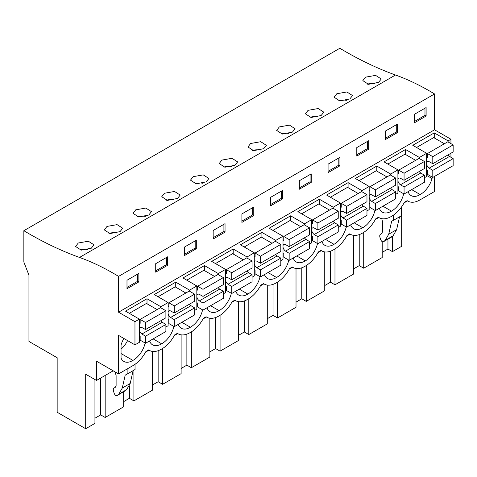 <?xml version="1.0" encoding="UTF-8"?>
<svg xmlns="http://www.w3.org/2000/svg" width="477" height="477" viewBox="0 0 477 477"><rect width="100%" height="100%" fill="white"/><g stroke="black" fill="none" stroke-linecap="round" stroke-linejoin="round"><path stroke-width="0.72" d="M404.126 202.85L407.507 200.9M434.547 176.407L434.547 191.492L419.903 199.946A23.993 13.851 -60 0 1 407.907 201.133A23.993 13.851 -60 0 1 407.179 200.662L404.466 202.224A23.993 13.851 -60 0 1 391.742 216.206L391.176 216.528A23.993 13.851 -60 0 1 379.179 217.721A23.993 13.851 -60 0 1 378.452 217.244L375.739 218.812A23.993 13.851 -60 0 1 363.015 232.788L362.448 233.116A23.993 13.851 -60 0 1 350.458 234.302A23.993 13.851 -60 0 1 349.73 233.825L347.012 235.394A23.993 13.851 -60 0 1 334.294 249.376L333.727 249.698A23.993 13.851 -60 0 1 321.731 250.89A23.993 13.851 -60 0 1 321.003 250.413L318.29 251.981A23.993 13.851 -60 0 1 305.566 265.957L305 266.285A23.993 13.851 -60 0 1 293.003 267.472A23.993 13.851 -60 0 1 292.276 266.995L289.563 268.563A23.993 13.851 -60 0 1 276.839 282.545L276.272 282.867A23.993 13.851 -60 0 1 264.276 284.059A23.993 13.851 -60 0 1 263.548 283.582L260.836 285.151A23.993 13.851 -60 0 1 248.112 299.127L247.551 299.455A23.993 13.851 -60 0 1 235.555 300.641A23.993 13.851 -60 0 1 234.827 300.164L232.114 301.732A23.993 13.851 -60 0 1 219.39 315.708L218.824 316.036A23.993 13.851 -60 0 1 206.827 317.229A23.993 13.851 -60 0 1 206.1 316.752L203.387 318.32A23.993 13.851 -60 0 1 190.663 332.296L190.096 332.624A23.993 13.851 -60 0 1 178.1 333.811A23.993 13.851 -60 0 1 177.372 333.334L174.66 334.902A23.993 13.851 -60 0 1 161.936 348.878L161.369 349.206A23.993 13.851 -60 0 1 149.379 350.392A23.993 13.851 -60 0 1 148.651 349.921L145.932 351.489A23.993 13.851 -60 0 1 133.208 365.465L118.564 373.92L118.564 335.397L134.961 344.865L139.373 342.319L139.373 319.137L134.961 321.683L118.564 312.214L434.547 129.786L434.547 93.957A258.355 149.164 -120 0 0 395.499 75.008L79.516 257.437A258.355 149.164 -120 0 1 118.564 276.386L434.547 93.957M113.192 370.82L96.515 380.449L85.693 374.207L85.693 428.728L57.162 412.253L57.162 357.732L28.942 341.437L28.942 275.163L23.85 262.046L23.85 230.707L339.833 48.272A383.854 221.62 -120 0 0 395.499 75.008M450.944 143.631L450.944 139.254L434.547 129.786M450.944 157.297L450.944 153.218M401.676 206.756L401.676 246.293L392.434 251.635L387.95 249.048L382.196 252.369M145.598 352.109L148.973 350.16M174.32 335.528L177.7 333.578M203.047 318.94L206.422 316.99M231.774 302.358L235.149 300.409M260.502 285.771L263.876 283.827M289.223 269.189L292.604 267.239M317.95 252.607L321.325 250.658M346.678 236.02L350.052 234.07M375.399 219.438L378.78 217.488M393.573 215.032L393.573 220.267L401.491 215.693L401.491 207.018M391.641 221.316L393.519 220.231L391.641 221.316L388.725 234.213L396.643 229.646L399.541 216.82M396.643 229.646L393.108 235.787L391.235 237.242M432.061 176.997L432.061 178.553A17.595 10.16 -60 0 1 420.183 194.556A17.595 10.16 -60 0 1 411.108 195.594A17.595 10.16 -60 0 1 408.091 191.682M231.321 293.283A17.595 10.16 -60 0 1 219.104 310.646A17.595 10.16 -60 0 1 210.029 311.684A17.595 10.16 -60 0 1 207.012 307.772M173.872 326.453A17.595 10.16 -60 0 1 161.655 343.816A17.595 10.16 -60 0 1 152.574 344.853A17.595 10.16 -60 0 1 149.557 340.942M202.6 309.871A17.595 10.16 -60 0 1 190.383 327.234A17.595 10.16 -60 0 1 181.302 328.271A17.595 10.16 -60 0 1 178.285 324.36M374.952 210.363A17.595 10.16 -60 0 1 362.735 227.726A17.595 10.16 -60 0 1 353.654 228.763A17.595 10.16 -60 0 1 350.637 224.852M403.679 193.775A17.595 10.16 -60 0 1 391.462 211.138A17.595 10.16 -60 0 1 382.381 212.176A17.595 10.16 -60 0 1 379.364 208.264M346.224 226.945A17.595 10.16 -60 0 1 334.007 244.307A17.595 10.16 -60 0 1 324.926 245.345A17.595 10.16 -60 0 1 321.909 241.434M288.776 260.114A17.595 10.16 -60 0 1 276.559 277.477A17.595 10.16 -60 0 1 267.478 278.514A17.595 10.16 -60 0 1 264.461 274.603M260.048 276.702A17.595 10.16 -60 0 1 247.831 294.065A17.595 10.16 -60 0 1 238.75 295.102A17.595 10.16 -60 0 1 235.733 291.191M317.503 243.532A17.595 10.16 -60 0 1 305.28 260.895A17.595 10.16 -60 0 1 296.205 261.933A17.595 10.16 -60 0 1 293.188 258.021M145.145 343.041A17.595 10.16 -60 0 1 132.928 360.403A17.595 10.16 -60 0 1 123.847 361.441A17.595 10.16 -60 0 1 121.051 358.108L121.051 345.068A17.595 10.16 -60 0 1 123.877 338.461M105.173 375.447L105.173 417.476L123.662 406.803L123.662 391.73M105.173 417.476L100.695 414.895L94.941 418.216M85.693 428.728L94.941 423.385L94.941 379.543M363.707 232.377L363.707 268.217L382.196 257.544L382.196 241.63M363.707 268.217L359.229 265.629L353.469 268.956M334.979 248.958L334.979 284.799L353.469 274.126L353.469 235.328M334.979 284.799L330.501 282.217L324.748 285.538M306.252 265.546L306.252 301.386L324.748 290.714L324.748 251.916M306.252 301.386L301.774 298.799L296.02 302.126M277.531 282.128L277.531 317.968L296.02 307.295L296.02 268.497M277.531 317.968L273.053 315.386L267.293 318.708M248.803 298.715L248.803 334.556L267.293 323.883L267.293 285.085M248.803 334.556L244.325 331.968L238.566 335.295M220.076 315.297L220.076 351.138L238.566 340.465L238.566 301.667M220.076 351.138L215.598 348.556L209.844 351.877M191.349 331.885L191.349 367.725L209.844 357.046L209.844 318.254M191.349 367.725L186.871 365.138L181.117 368.465M162.627 348.466L162.627 384.307L181.117 373.634L181.117 334.836M162.627 384.307L158.149 381.725L152.39 385.046M133.9 370.188L133.9 400.895L152.39 390.216L152.39 351.424M133.9 400.895L129.422 398.307L123.662 401.634M392.434 236.33L392.434 251.635M424.423 177.748L426.629 176.472L426.629 153.29L419.396 157.47L419.396 158.579M395.701 194.33L397.907 193.054L397.907 169.878L390.669 174.057L390.669 175.166M366.974 210.917L369.18 209.642L369.18 186.459L361.942 190.639L361.942 191.748M338.247 227.499L340.453 226.223L340.453 203.047L333.214 207.227L333.214 208.336M309.519 244.087L311.731 242.811L311.731 219.629L304.493 223.808L304.493 224.917M280.798 260.669L283.004 259.393L283.004 236.216L275.766 240.396L275.766 241.505M252.071 277.256L254.277 275.98L254.277 252.798L247.038 256.978L247.038 258.087M223.343 293.838L225.549 292.562L225.549 269.386L218.311 273.565L218.311 274.674M194.616 310.426L196.828 309.15L196.828 285.967L189.59 290.147L189.59 291.256M165.895 327.007L168.101 325.731L168.101 302.555L160.862 306.735L160.862 307.844M426.629 153.29L412.778 145.294L434.267 132.886L448.118 140.888L448.118 141.997M448.118 140.888L450.944 139.254M189.59 290.147L175.733 282.151L154.244 294.553L168.101 302.555M218.311 273.565L204.46 265.564L182.971 277.972L196.828 285.967M247.038 256.978L233.187 248.982L211.699 261.384L225.549 269.386M275.766 240.396L261.909 232.394L240.426 244.802L254.277 252.798M304.493 223.808L290.636 215.813L269.147 228.215L283.004 236.216M333.214 207.227L319.363 199.225L297.875 211.633L311.731 219.629M361.942 190.639L348.091 182.643L326.602 195.045L340.453 203.047M390.669 174.057L376.812 166.056L355.329 178.464L369.18 186.459M419.396 157.47L405.539 149.474L384.051 161.876L397.907 169.878M160.862 306.735L147.011 298.733L125.523 311.141L139.373 319.137M118.564 312.214L118.564 276.386M426.122 116.042L426.122 107.552L414.251 114.408L414.251 122.899L426.122 116.042L424.989 115.386L414.251 121.593M253.77 215.55L241.893 222.407L241.893 213.917L253.77 207.06L253.77 215.55L252.637 214.894L241.893 221.101M270.62 197.335L282.491 190.478L282.491 198.963L270.62 205.82L270.62 197.335M196.315 248.72L184.444 255.577L184.444 247.086L196.315 240.229L196.315 248.72L195.188 248.064L184.444 254.271M213.165 230.504L225.043 223.647L225.043 232.132L213.165 238.989L213.165 230.504M368.673 149.212L356.796 156.068L356.796 147.578L368.673 140.721L368.673 149.212L367.54 148.556L356.796 154.763M397.395 132.624L385.523 139.481L385.523 130.996L397.395 124.139L397.395 132.624L396.268 131.974L385.523 138.175M299.347 180.747L311.219 173.89L311.219 182.381L299.347 189.238L299.347 180.747M339.946 165.793L328.069 172.65L328.069 164.166L339.946 157.309L339.946 165.793L338.813 165.143L328.069 171.344M155.717 263.674L155.717 272.158L167.594 265.301L167.594 256.817L155.717 263.674M138.867 281.889L138.867 273.399L126.989 280.255L126.989 288.746L138.867 281.889L137.734 281.233L126.989 287.44M23.85 230.707A383.854 221.62 -120 0 0 79.516 257.437M378.571 82.366L381.272 78.985L375.62 75.372L365.537 77.161L362.836 80.631L368.5 84.31L378.571 82.366M177.492 198.456L167.421 200.406L161.757 196.721L164.458 193.251L174.54 191.468L180.193 195.081L177.492 198.456M148.764 215.044L138.7 216.987L133.029 213.308L135.73 209.838L145.813 208.05L151.465 211.663L148.764 215.044M321.122 115.535L311.052 117.479L305.381 113.8L308.082 110.33L318.165 108.541L323.817 112.155L321.122 115.535M349.844 98.948L352.545 95.573L346.892 91.96L336.81 93.742L334.109 97.213L339.779 100.897L349.844 98.948M263.668 148.705L253.597 150.649L247.933 146.97L250.634 143.499L260.716 141.711L266.369 145.324L263.668 148.705M292.395 132.117L282.324 134.067L276.66 130.382L279.355 126.912L289.438 125.129L295.096 128.742L292.395 132.117M234.946 165.286L237.641 161.912L231.989 158.298L221.906 160.081L219.205 163.551L224.876 167.236L234.946 165.286M120.043 231.625L122.738 228.25L117.086 224.637L107.003 226.42L104.302 229.89L109.972 233.575L120.043 231.625M206.219 181.874L208.92 178.493L203.262 174.88L193.179 176.669L190.484 180.139L196.148 183.818L206.219 181.874M91.316 248.207L81.245 250.157L75.581 246.478L78.276 243.008L88.358 241.219L94.017 244.832L91.316 248.207M388.725 234.213L385.195 240.36L383.52 241.696C382.441 242.107 381.493 241.422 380.682 239.627L380.002 237.54C379.519 235.894 379.71 234.773 380.563 234.177L381.737 233.497L382.566 231.667L382.566 221.745L381.743 218.669M387.95 239.144L387.95 249.048M382.196 233.062L382.196 220.368M391.438 237.123L383.425 241.761L391.343 237.188M411.645 189.625L420.183 194.556M426.629 175.417L432.061 178.553M434.267 132.886L434.267 137.913M424.989 115.386L424.989 108.207M375.101 83.755A9.218 5.325 -0 0 0 367.469 84.161M96.515 380.449L96.515 361.19L118.564 373.92M134.961 344.865L134.961 321.683M100.695 378.034L100.695 414.895M115.148 371.947L116.114 375.578L116.114 385.499L115.291 387.33L114.116 388.004C113.258 388.606 113.073 389.727 113.556 391.373L114.236 393.459C115.046 395.254 115.994 395.94 117.074 395.528L118.743 394.193L122.279 388.045L125.195 375.149L127.126 374.099L127.126 368.977M124.789 391.074L116.978 395.594L126.661 389.62L130.197 383.478L133.095 370.653M121.051 353.546L132.928 360.403M121.051 349.176A17.595 10.16 120 0 0 127.574 340.596M147.011 298.733L147.011 303.76M137.734 281.233L137.734 274.054M87.846 249.602A9.218 5.325 -0 0 0 80.208 250.008M125.195 375.149L127.073 374.063M127.126 374.099L135.045 369.526L135.045 364.291M382.924 206.213L391.462 211.138M405.539 149.474L405.539 154.5M359.229 234.618L359.229 265.629M346.374 100.343A9.218 5.325 -0 0 0 338.742 100.748M396.268 131.974L396.268 124.789M354.196 222.795L362.735 227.726M376.812 166.056L376.812 171.082M330.501 251.206L330.501 282.217M317.646 116.925A9.218 5.325 -0 0 0 310.014 117.33M367.54 148.556L367.54 141.377M325.469 239.382L334.007 244.307M348.091 182.643L348.091 187.67M301.774 267.788L301.774 298.799M288.925 133.512A9.218 5.325 -0 0 0 281.293 133.918M338.813 165.143L338.813 157.959M296.748 255.964L305.28 260.895M319.363 199.225L319.363 204.251M273.053 284.375L273.053 315.386M260.198 150.094A9.218 5.325 -0 0 0 252.566 150.499M311.219 182.381L310.092 181.725L299.347 187.932M310.092 181.725L310.092 174.546M268.02 272.546L276.559 277.477M290.636 215.813L290.636 220.839M244.325 300.957L244.325 331.968M231.47 166.682A9.218 5.325 -0 0 0 223.838 167.087M282.491 198.963L281.364 198.313L270.62 204.514M281.364 198.313L281.364 191.128M239.293 289.134L247.831 294.065M261.909 232.394L261.909 237.421M215.598 317.545L215.598 348.556M202.743 183.263A9.218 5.325 -0 0 0 195.111 183.669M252.637 214.894L252.637 207.716M210.566 305.715L219.104 310.646M233.187 248.982L233.187 254.008M186.871 334.127L186.871 365.138M174.022 199.851A9.218 5.325 -0 0 0 166.39 200.257M225.043 232.132L223.91 231.482L213.165 237.683M223.91 231.482L223.91 224.297M181.844 322.303L190.383 327.234M204.46 265.564L204.46 270.59M158.149 350.714L158.149 381.725M145.294 216.433A9.218 5.325 -0 0 0 137.662 216.838M195.188 248.064L195.188 240.885M153.117 338.885L161.655 343.816M175.733 282.151L175.733 287.178M129.422 385.881L129.422 398.307M116.567 233.014A9.218 5.325 -0 0 0 108.935 233.426M167.594 265.301L166.461 264.652L155.717 270.853M166.461 264.652L166.461 257.467M448.028 154.906A4.001 2.307 -120 0 0 449.513 156.432L453.15 158.614L432.794 170.372L432.794 177.42L427.422 174.314L427.422 170.396L426.629 169.943M432.794 177.42L453.15 165.662L453.15 158.614M444.385 143.756L433.7 137.591L416.564 147.482M426.629 162.818A4.001 2.307 60 0 1 427.404 161.614A4.001 2.307 60 0 1 429.157 161.685L432.794 163.7L453.15 151.948L453.15 144.901L447.778 141.8L427.422 153.552L427.422 157.47L426.629 157.016M449.513 156.432L429.157 168.184A4.001 2.307 60 0 1 426.629 164.142M432.794 163.7L432.794 156.653L427.422 153.552M429.157 168.184L432.794 170.372M453.15 144.901L432.794 156.653M419.301 171.493A4.001 2.307 -120 0 0 420.786 173.02L424.423 175.202L404.067 186.954L404.067 194.002L398.694 190.901L398.694 186.984L397.907 186.525M404.067 194.002L424.423 182.25L424.423 175.202M415.658 160.344L404.973 154.172L387.843 164.064M397.907 179.4A4.001 2.307 60 0 1 398.677 178.201A4.001 2.307 60 0 1 400.43 178.267L404.067 180.288L424.423 168.53L424.423 161.488L419.05 158.382L398.694 170.134L398.694 174.057L397.907 173.598M420.786 173.02L400.43 184.772A4.001 2.307 60 0 1 397.907 180.723M404.067 180.288L404.067 173.24L398.694 170.134M400.43 184.772L404.067 186.954M424.423 161.488L404.067 173.24M390.574 188.075A4.001 2.307 -120 0 0 392.058 189.602L395.701 191.784L375.339 203.542L375.339 210.59L369.967 207.483L369.967 203.566L369.18 203.113M375.339 210.59L395.701 198.831L395.701 191.784M386.936 176.925L376.246 170.76L359.115 180.652M369.18 195.987A4.001 2.307 60 0 1 369.949 194.783A4.001 2.307 60 0 1 371.702 194.849L375.339 196.87L395.701 185.118L395.701 178.07L390.329 174.97L369.967 186.722L369.967 190.639L369.18 190.186M392.058 189.602L371.702 201.354A4.001 2.307 60 0 1 369.18 197.305M375.339 196.87L375.339 189.822L369.967 186.722M371.702 201.354L375.339 203.542M395.701 178.07L375.339 189.822M361.852 204.663A4.001 2.307 -120 0 0 363.331 206.189L366.974 208.371L346.618 220.124L346.618 227.171L341.246 224.071L341.246 220.153L340.453 219.694M346.618 227.171L366.974 215.419L366.974 208.371M358.209 193.513L347.524 187.342L330.388 197.234M340.453 212.569A4.001 2.307 60 0 1 341.222 211.371A4.001 2.307 60 0 1 342.975 211.436L346.618 213.457L366.974 201.699L366.974 194.652L361.602 191.551L341.246 203.303L341.246 207.227L340.453 206.768M363.331 206.189L342.975 217.941A4.001 2.307 60 0 1 340.453 213.893M346.618 213.457L346.618 206.41L341.246 203.303M342.975 217.941L346.618 220.124M366.974 194.652L346.618 206.41M333.125 221.245A4.001 2.307 -120 0 0 334.61 222.771L338.247 224.953L317.891 236.711L317.891 243.753L312.518 240.652L312.518 236.735L311.731 236.282M317.891 243.753L338.247 232.001L338.247 224.953M329.482 210.095L318.797 203.929L301.661 213.821M311.731 229.157A4.001 2.307 60 0 1 312.501 227.952A4.001 2.307 60 0 1 314.254 228.018L317.891 230.039L338.247 218.287L338.247 211.239L332.874 208.139L312.518 219.891L312.518 223.808L311.731 223.355M334.61 222.771L314.254 234.523A4.001 2.307 60 0 1 311.731 230.474M317.891 230.039L317.891 222.992L312.518 219.891M314.254 234.523L317.891 236.711M338.247 211.239L317.891 222.992M304.398 237.832A4.001 2.307 -120 0 0 305.882 239.359L309.519 241.541L289.163 253.293L289.163 260.341L283.791 257.24L283.791 253.323L283.004 252.864M289.163 260.341L309.519 248.589L309.519 241.541M300.754 226.682L290.07 220.511L272.939 230.403M283.004 245.738A4.001 2.307 60 0 1 283.773 244.54A4.001 2.307 60 0 1 285.526 244.606L289.163 246.627L309.519 234.869L309.519 227.821L304.147 224.721L283.791 236.473L283.791 240.39L283.004 239.937M305.882 239.359L285.526 251.111A4.001 2.307 60 0 1 283.004 247.062M289.163 246.627L289.163 239.579L283.791 236.473M285.526 251.111L289.163 253.293M309.519 227.821L289.163 239.579M275.67 254.414A4.001 2.307 -120 0 0 277.155 255.94L280.798 258.123L260.442 269.875L260.442 276.922L255.07 273.822L255.07 269.904L254.277 269.451M260.442 276.922L280.798 265.17L280.798 258.123M272.033 243.264L261.348 237.099L244.212 246.991M254.277 262.326A4.001 2.307 60 0 1 255.046 261.122A4.001 2.307 60 0 1 256.799 261.187L260.442 263.209L280.798 251.457L280.798 244.409L275.426 241.308L255.07 253.06L255.07 256.978L254.277 256.525M277.155 255.94L256.799 267.692A4.001 2.307 60 0 1 254.277 263.644M260.442 263.209L260.442 256.161L255.07 253.06M256.799 267.692L260.442 269.875M280.798 244.409L260.442 256.161M246.949 271.002A4.001 2.307 -120 0 0 248.434 272.528L252.071 274.71L231.715 286.462L231.715 293.51L226.342 290.41L226.342 286.492L225.549 286.033M231.715 293.51L252.071 281.758L252.071 274.71M243.306 259.852L232.621 253.681L215.485 263.572M225.549 278.908A4.001 2.307 60 0 1 226.319 277.703A4.001 2.307 60 0 1 228.072 277.775L231.715 279.796L252.071 268.038L252.071 260.991L246.698 257.89L226.342 269.642L226.342 273.559L225.549 273.106M248.434 272.528L228.072 284.28A4.001 2.307 60 0 1 225.549 280.232M231.715 279.796L231.715 272.749L226.342 269.642M228.072 284.28L231.715 286.462M252.071 260.991L231.715 272.749M218.222 287.583A4.001 2.307 -120 0 0 219.706 289.11L223.343 291.292L202.987 303.044L202.987 310.092L197.615 306.991L197.615 303.074L196.828 302.621M202.987 310.092L223.343 298.34L223.343 291.292M214.578 276.433L203.894 270.268L186.763 280.16M196.828 295.496A4.001 2.307 60 0 1 197.597 294.291A4.001 2.307 60 0 1 199.35 294.357L202.987 296.378L223.343 284.626L223.343 277.578L217.971 274.478L197.615 286.23L197.615 290.147L196.828 289.688M219.706 289.11L199.35 300.862A4.001 2.307 60 0 1 196.828 296.813M202.987 296.378L202.987 289.33L197.615 286.23M199.35 300.862L202.987 303.044M223.343 277.578L202.987 289.33M189.494 304.165A4.001 2.307 -120 0 0 190.979 305.697L194.616 307.88L174.26 319.632L174.26 326.679L168.888 323.579L168.888 319.662L168.101 319.202M174.26 326.679L194.616 314.927L194.616 307.88M185.851 293.021L175.166 286.85L158.036 296.742M168.101 312.077A4.001 2.307 60 0 1 168.87 310.873A4.001 2.307 60 0 1 170.623 310.944L174.26 312.966L194.616 301.208L194.616 294.16L189.25 291.059L168.888 302.812L168.888 306.729L168.101 306.276M190.979 305.697L170.623 317.449A4.001 2.307 60 0 1 168.101 313.401M174.26 312.966L174.26 305.918L168.888 302.812M170.623 317.449L174.26 319.632M194.616 294.16L174.26 305.918M160.767 320.753A4.001 2.307 -120 0 0 162.252 322.279L165.895 324.461L145.539 336.213L145.539 343.261L140.166 340.161L140.166 336.243L139.373 335.79M145.539 343.261L165.895 331.509L165.895 324.461M157.13 309.603L146.445 303.438L129.309 313.329M139.373 328.665A4.001 2.307 60 0 1 140.143 327.461A4.001 2.307 60 0 1 141.896 327.526L145.539 329.547L165.895 317.795L165.895 310.748L160.522 307.647L140.166 319.399L140.166 323.317L139.373 322.857M162.252 322.279L141.896 334.031A4.001 2.307 60 0 1 139.373 329.983M145.539 329.547L145.539 322.5L140.166 319.399M141.896 334.031L145.539 336.213M165.895 310.748L145.539 322.5M385.195 240.36L393.108 235.787M118.743 394.193L126.661 389.62M122.279 388.045L130.197 383.478M407.907 201.133L407.131 200.686M379.179 217.721L378.404 217.273M350.458 234.302L349.683 233.855M321.731 250.89L320.955 250.443M293.003 267.472L292.228 267.025M264.276 284.059L263.507 283.612M235.555 300.641L234.779 300.194M206.827 317.229L206.052 316.776M178.1 333.811L177.325 333.363M149.379 350.392L148.603 349.945"/></g></svg>
